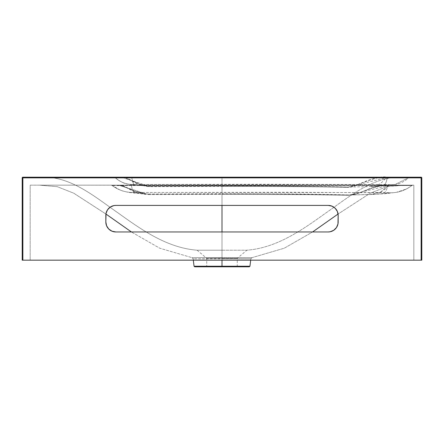<?xml version="1.0" encoding="UTF-8"?>
<svg xmlns="http://www.w3.org/2000/svg" width="444" height="444" viewBox="0 0 444 444"><rect width="100%" height="100%" fill="white"/><g stroke="black" fill="none" stroke-linecap="round" stroke-linejoin="round"><path stroke-width="0.33" stroke-dasharray="2.22 1.67" d="M411.433 177.261L412.509 177.195L411.433 177.261M411.438 177.195L410.728 177.195L411.438 177.195M397.474 177.195L398.712 177.195L397.474 177.195M378.238 177.739L367.715 180.525L356.771 185.131C353.391 186.685 350.288 187.429 347.452 187.368C333.477 186.957 293.934 186.447 222 186.413L222 250.211L197.108 250.211C167.133 247.863 141.786 229.97 118.182 213.009C94.555 196.736 70.119 175.214 39.461 177.195L122.339 177.2L126.49 178.127L135.42 182.922L140.004 184.887L147.258 186.536L222 186.413L222 258.286L237.268 258.286L222 258.286L222 250.211L197.108 250.211L222 250.211L222 258.286L206.732 258.286L222 258.286L222 266.805L222 258.286L206.732 258.286L222 258.286L222 266.805L206.732 266.805L249.289 266.805L222 266.805L222 266.222L249.95 266.222L222 266.222L222 258.73L250.305 258.819L222 258.73L222 266.222L194.05 266.222M118.648 185.159L148.501 194.572L148.063 194.011L145.599 193.939L118.648 185.159L119.652 185.542L411.771 185.509A34.515 34.105 80.3 0 1 390.709 192.785L384.254 192.552C385.559 192.302 386.746 189.949 387.812 185.498C386.746 189.949 385.559 192.302 384.254 192.552L134.321 192.446C133.256 192.202 132.284 189.882 131.413 185.492C132.284 189.882 133.256 192.202 134.321 192.446L132.967 192.491C125.258 192.43 118.309 190.099 112.127 185.498L111.122 185.159L118.648 185.159C122.677 185.437 122.278 185.431 125.452 186.88L134.41 191.242L145.649 193.939L137.979 193.406L128.904 192.463L122.633 190.976L120.196 190.088L112.127 185.498C118.309 190.099 125.258 192.43 132.967 192.491L132.978 192.496C134.365 193.018 139.394 193.529 148.063 194.011L143.562 193.728L136.73 192.108L122.2 185.742L112.127 185.498L410.156 185.503L388.711 185.592L384.715 189.483L380.214 192.324L370.357 194.522C383.444 194.017 386.619 193.379 390.709 192.785L290.615 192.263L132.967 192.491L137.657 193.268L148.063 194.011L265.839 193.784L349.667 194.988L374.991 194.333L390.709 192.785A34.515 34.105 -99.7 0 0 396.498 192.308A34.515 34.105 -99.7 0 0 411.771 185.509L388.711 185.592L389.593 185.159L388.822 185.159L387.951 185.592L380.181 186.058L372.938 187.779L355.866 194.061L349.667 194.988L371.473 194.516L380.214 192.324L388.822 185.159L379.925 185.792L371.739 187.995L355.466 194.283L348.923 195.299C358.852 195.088 379.109 182.767 388.822 185.159L39.461 185.159L404.54 185.159L386.707 186.691L370.285 193.179L338.073 214.019L370.285 193.179L386.707 186.691L404.54 185.159L388.822 185.159L412.987 185.159L39.461 185.159L57.293 186.691L73.715 193.179L105.927 214.019L73.715 193.179L57.293 186.691L39.461 185.159L119.974 185.192L123.976 186.33L129.737 189.444L136.558 192.446L141.347 193.806L146.132 194.494L222 194.372L222 258.73L250.86 258.819L193.14 258.819L193.701 258.819L193.14 258.819L191.997 257.664L159.701 248.19L131.402 231.957L159.701 248.19L191.997 257.664L222 257.587L191.997 257.664L193.14 258.819L222 258.73L222 257.587L252.003 257.664L284.299 248.19L312.598 231.957L284.299 248.19L252.003 257.664L250.86 258.819L252.003 257.664L191.997 257.664L193.14 258.819L191.997 257.664L252.003 257.664L250.86 258.819L250.694 260.167M249.95 266.222L194.05 266.222L222 266.222L222 266.805L222 250.211L246.892 250.211C276.867 247.863 302.214 229.97 325.818 213.009C349.445 196.736 373.881 175.214 404.54 177.195L386.796 177.195L385.958 177.744C383.66 180.991 381.085 183.317 378.227 184.726L370.357 186.563L387.717 185.276L390.792 184.782L386.424 184.604L259.157 184.271L132.972 184.521L136.031 185.142L149.245 186.13L265.112 185.914L348.174 187.079L370.357 186.563C383.35 186.069 386.613 185.414 390.709 184.821L395.216 184.443L408.735 177.644L385.958 177.744L348.174 187.079C317.349 186.125 267.227 185.82 222 185.808L147.375 186.075L140.027 184.526L126.079 178.083L115.101 177.628C120.202 182.145 126.157 184.443 132.967 184.526C132.867 185.081 141.669 185.609 149.245 186.13L147.297 186.069L121.495 177.195L149.656 186.635L149.245 186.13L149.656 186.635L222 186.413L222 185.808L222 186.413C267.144 186.441 316.816 186.58 347.452 187.368L348.174 187.079L347.452 187.368C357.575 186.291 377.661 174.664 386.796 177.195L410.073 177.195M22.866 177.195L421.134 177.195L421.8 177.861L421.8 260.167L421.8 177.861L421.134 177.861L421.134 260.167L413.836 260.167L413.836 185.159L30.164 185.159L30.164 260.167L22.866 260.167L22.866 177.861L421.8 177.861A0.666 0.666 0 0 0 421.134 177.195L421.134 177.861L421.134 177.195L22.866 177.195L22.866 260.167L22.2 260.167L22.2 177.861L22.2 260.167L30.164 260.167L30.164 185.159L413.836 185.159L30.164 185.159L30.164 260.167L30.164 185.159L413.836 185.159L413.836 260.167L413.836 185.159L413.836 260.167L30.164 260.167L421.134 260.167L421.134 177.861L22.866 177.861L22.866 177.195A0.666 0.666 0 0 0 22.2 177.861L22.866 177.861L22.2 177.861L22.866 177.195M404.362 177.195L403.957 177.261L404.362 177.195M401.398 177.195L403.579 177.261L401.398 177.195M112.121 185.498L111.117 185.159L131.269 185.159L131.413 185.492L131.269 185.159L387.984 185.159L387.812 185.498L387.984 185.159L412.998 185.159L411.771 185.509A1.659 1.648 90 0 1 412.781 185.159L389.593 185.159L349.667 194.988C318.814 194.017 268.176 193.678 222 193.673L222 194.372L222 193.673L148.063 194.011L148.501 194.572L222 194.372C267.804 194.4 317.871 194.489 348.923 195.299L307.093 194.661L222 194.372L222 257.587L252.003 257.664L250.86 258.819M310.056 185.159L222 185.159L222 205.406L222 185.159L133.944 185.159M222 231.957L222 258.73L222 231.957L222 250.211L197.108 250.211C167.133 247.863 141.786 229.97 118.182 213.009C94.555 196.736 70.119 175.214 39.461 177.195L222 177.195L222 205.406L222 177.195L404.54 177.195C373.881 175.214 349.445 196.736 325.818 213.009C302.214 229.97 276.867 247.863 246.892 250.211L222 250.211L231.507 250.211L222 250.211L222 231.957M222 205.872L222 219.441L222 205.872M222 258.286L237.268 258.286L222 258.286M249.289 266.805L194.711 266.805M134.321 184.482L132.967 184.526C126.157 184.443 120.202 182.145 115.101 177.628L131.812 177.622C132.54 181.957 133.378 184.243 134.321 184.482C133.378 184.243 132.54 181.957 131.812 177.622L387.318 177.628C386.435 182.023 385.414 184.343 384.254 184.587L134.321 184.482M390.714 184.821L384.254 184.587C385.414 184.343 386.435 182.023 387.318 177.628L408.735 177.644L395.216 184.443L390.709 184.821M409.862 177.195A1.659 1.648 -90 0 0 408.735 177.644L408.735 177.644A1.659 1.648 90 0 1 409.862 177.195L113.986 177.195L121.495 177.195L122.605 177.683L115.101 177.628L113.986 177.195L115.101 177.628L131.812 177.622L131.657 177.195L131.812 177.622L387.318 177.628L387.512 177.195L387.318 177.628L408.735 177.644L385.958 177.744L386.791 177.195C379.77 176.928 372.022 178.571 363.547 182.118L359.668 183.772C357.675 184.46 355.178 186.413 349.112 187.074M111.122 185.159L112.127 185.498M412.781 185.159A1.659 1.648 -90 0 0 411.771 185.509M222 266.805L194.711 266.805L222 266.805M421.8 260.167L421.134 260.167L421.8 260.167M397.263 177.261L398.712 177.261L397.263 177.195M400 177.195L399.289 177.195L400 177.195M403.579 177.195L403.202 177.261L403.579 177.195M403.202 177.195L401.776 177.261L403.202 177.195M401.776 177.261L403.579 177.261L401.776 177.195M411.438 177.261L412.143 177.261L411.438 177.261M405.095 177.261L404.734 177.261L405.095 177.261M406.643 177.195L405.933 177.195L406.643 177.195M338.161 222L337.973 213.42L336.485 209.829L333.738 207.082L330.147 205.594L328.205 205.406L115.795 205.406L111.982 206.166L108.752 208.319L106.593 211.549L105.838 215.362L106.027 223.943L107.515 227.533L110.262 230.281L113.853 231.768L115.795 231.957L328.205 231.957L330.147 231.768L333.738 230.281L336.485 227.533L337.973 223.943L338.161 215.362A9.957 9.957 0 0 0 328.205 205.406L115.795 205.406A9.957 9.957 0 0 0 105.838 215.362L105.838 222A9.957 9.957 0 0 0 115.795 231.957L328.205 231.957A9.957 9.957 0 0 0 338.161 222M197.108 250.211L206.732 258.286L206.732 266.805M134.388 177.195L131.968 177.195M309.612 177.195L312.032 177.195M237.268 266.805L237.268 258.286L246.892 250.211M371.223 186.558L388.389 185.398L395.16 184.454C399.95 183.761 404.545 181.491 408.941 177.644M121.495 177.195C124.287 177.173 126.768 177.816 128.932 179.126C132.223 180.747 138.517 185.259 147.375 186.075L131.019 184.726C127.184 183.627 124.442 184.92 115.101 177.628L113.986 177.195M371.473 194.516L350.172 194.999M411.993 185.498L406.793 188.844L396.514 192.308L385.375 193.706L371.484 194.516M388.822 185.159C379.592 184.787 370.518 188.145 365.717 190.293C360.539 192.796 355.494 194.361 350.582 194.988M193.307 260.167L193.14 258.819"/><path stroke-width="0.67" d="M194.05 266.222L194.711 266.805L222 266.805L222 266.222L249.95 266.222L222 266.222L222 266.805L249.289 266.805L222 266.805L249.289 266.805L249.95 266.222L222 266.222L222 260.167L222 266.222L194.05 266.222L222 266.222L194.05 266.222L193.307 260.167M421.134 177.195L22.866 177.195L22.866 260.167L421.134 260.167L421.134 177.861L22.866 177.861L421.134 177.861L421.134 260.167L421.8 260.167L421.8 177.861L421.8 260.167L22.866 260.167L22.866 177.195A0.666 0.666 0 0 0 22.2 177.861A0.666 0.666 0 0 1 22.866 177.195L421.134 177.195A0.666 0.666 0 0 1 421.8 177.861L421.134 177.861L421.8 177.861L421.134 177.195L421.134 177.861L421.134 177.195M131.402 231.957L105.927 214.019L131.402 231.957M312.598 231.957L338.073 214.019L312.598 231.957M222 205.406L222 231.957L222 205.406M22.2 260.167L22.2 177.861L22.866 177.861L22.2 177.861L22.2 260.167L22.866 260.167L22.2 260.167M115.795 231.957L111.982 231.196L108.752 229.043L106.593 225.813L105.838 222L106.027 213.42L107.515 209.829L110.262 207.082L113.853 205.594L115.795 205.406L328.205 205.406L332.018 206.166L335.248 208.319L337.407 211.549L338.161 215.362L337.973 223.943L336.485 227.533L333.738 230.281L330.147 231.768L328.205 231.957L115.795 231.957A9.957 9.957 0 0 1 105.838 222L105.838 215.362A9.957 9.957 0 0 1 115.795 205.406L328.205 205.406A9.957 9.957 0 0 1 338.161 215.362L338.161 222A9.957 9.957 0 0 1 328.205 231.957L115.795 231.957M386.796 177.195L378.238 177.739M309.612 177.195L134.388 177.195M222 219.441L222 231.957L222 219.441M222 266.805L194.711 266.805L222 266.805M336.485 209.829L336.191 209.418M107.809 209.418L107.515 209.829M250.694 260.167L249.95 266.222M408.941 177.644L410.073 177.195"/></g></svg>

